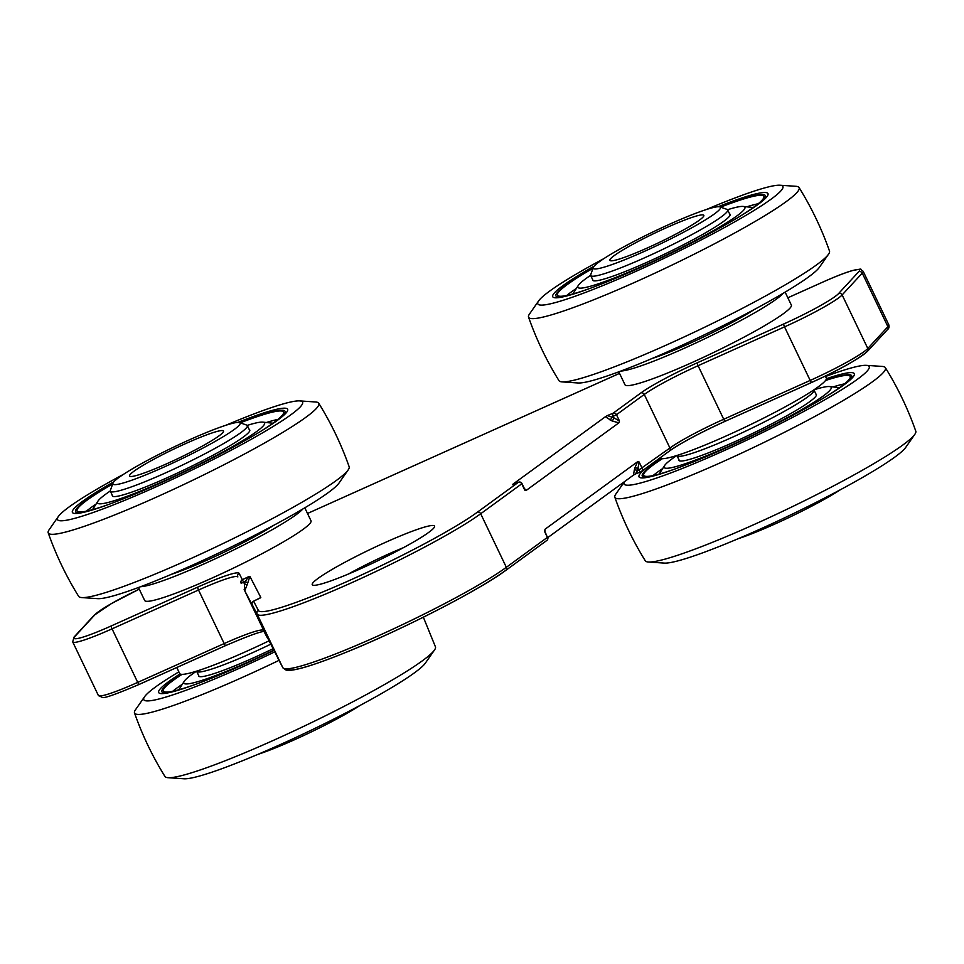 <?xml version="1.0" encoding="UTF-8"?>
<svg xmlns="http://www.w3.org/2000/svg" width="964" height="964" viewBox="0 0 964 964"><rect width="100%" height="100%" fill="white"/><g stroke="black" fill="none" stroke-linecap="round" stroke-linejoin="round"><path stroke-width="1.45" d="M433.426 528.441A67.817 6.736 154.4 0 1 371.875 563.566A67.817 6.736 154.4 0 1 312.83 585.16A67.817 6.736 154.4 0 1 313.348 582.364A67.817 6.736 154.4 0 1 380.997 544.395A67.817 6.736 154.4 0 1 434.523 526.85A67.817 6.736 154.4 0 1 433.426 528.441M544.756 531.164L544.997 529.26L544.925 531.453M634.143 470.191A2.711 1.097 -162.7 0 1 637.578 470.504L635.372 473.999L633.36 475.18L634.746 468.227L637.541 461.768L544.997 529.26M637.541 461.768L639.12 461.985L637.578 470.504L638.879 469.962L638.192 468.54A2.711 1.097 -162.7 0 0 634.746 468.227M618.888 422.822L612.116 420.979A2.711 0.711 114.2 0 0 613.899 417.834L619.503 421.015L618.888 422.822L526.344 490.315L524.753 490.11L524.741 489.338M612.116 420.979L605.38 416.761L512.824 484.253M605.38 416.761L607.392 415.58L613.899 417.834L613.225 416.412A2.711 1.277 -112.6 0 1 613.104 413.207L640.891 392.951A56.96 5.651 154.4 0 1 697.382 362.753L783.84 323.928A51.538 5.121 -25.6 0 0 838.572 293.574L858.683 271.764A51.538 5.121 -25.6 0 0 822.147 282.392L787.841 297.792M94.954 614.707A2.711 2.615 -137.3 0 0 94.123 615.297L111.499 603.536L139.25 589.161A51.538 5.121 -25.6 0 0 94.954 614.707L74.843 636.517A51.538 5.121 -25.6 0 0 111.366 625.889L197.837 587.064A56.96 5.651 154.4 0 1 239.132 573.339L244.386 583.762L247.073 584.895L244.76 590.824L244.386 583.762L245.133 581.641L248.736 576.629L249.881 576.388L260.798 597.427L259.822 598.21M260.738 597.572L253.58 601.174L258.436 610.525A127.489 12.665 -25.6 0 0 350.884 579.81A127.489 12.665 -25.6 0 0 477.313 512.233L518.367 482.301A2.711 1.277 -112.6 0 1 518.487 482.229A2.711 1.277 -112.6 0 1 518.74 482.181M260.798 597.427L259.918 598.162M633.36 475.18L547.805 537.575M524.753 490.11L521.741 483.82L480.687 513.752A130.2 12.93 154.4 0 1 351.571 582.762A130.2 12.93 154.4 0 1 257.159 614.128L244.76 590.824M263.871 630.613L282.813 667.678A130.2 12.93 -25.6 0 0 377.225 636.312A130.2 12.93 -25.6 0 0 506.341 567.302L547.395 537.37L544.383 531.068M244.157 589.558L263.425 629.769M274.957 652.05L277.969 658.352A2.711 2.711 0 0 0 278.006 658.424L278.006 658.424A2.711 2.699 -27.4 0 1 277.969 658.352M403.47 547.66A56.96 5.651 -25.6 0 0 348.498 573.99M512.74 484.615L518.487 482.229A2.711 2.711 0 0 1 521.982 483.567L521.741 483.82A2.711 2.374 -126.1 0 0 518.367 482.301L512.643 484.675M641.096 471.625A2.711 1.277 -112.6 0 1 640.964 471.697A2.711 1.277 -112.6 0 1 638.879 469.962L669.932 448.007A54.249 5.386 154.4 0 1 723.723 419.256L810.182 380.431A54.249 5.386 -25.6 0 0 867.793 348.486L887.904 326.676A54.249 5.386 -25.6 0 0 888.796 324.796C889.374 327.001 888.941 328.591 887.507 329.592A2.711 2.615 -137.3 0 0 887.904 326.676L862.25 273.125L842.138 294.936L867.793 348.486A2.711 2.615 -137.3 0 1 867.395 351.402C857.345 359.825 838.801 370.152 811.772 382.395A2.711 0.651 -114.2 0 1 810.182 380.431L784.527 326.88L698.069 365.705A54.249 5.386 -25.6 0 0 644.265 394.457L669.932 448.007A2.711 2.374 -126.1 0 1 669.317 451.116L641.53 471.384A2.711 2.374 53.9 0 1 641.096 471.625M639.12 461.985L642.144 468.275A2.711 2.374 53.9 0 1 641.53 471.384A2.711 2.711 0 0 1 640.964 471.697L635.276 474.059L640.831 471.733M248.736 576.629L242.41 579.665A2.711 2.699 -27.4 0 0 241.133 583.268L245.133 581.641L247.82 582.774L247.073 584.895M610.128 420.087A2.711 0.711 114.2 0 0 611.923 416.954L616.478 414.725L619.503 421.015M304.793 507.823L311.011 520.789A92.219 9.158 154.4 0 1 309.492 523.97A92.219 9.158 154.4 0 1 221.624 573.688A92.219 9.158 154.4 0 1 144.672 600.488L138.455 587.51M302.841 508.98A92.219 9.158 154.4 0 1 302.491 509.366A92.219 9.158 154.4 0 1 223.877 554.734A92.219 9.158 154.4 0 1 140.587 586.715M270.884 644.133A75.951 7.543 154.4 0 1 196.668 671.342A75.951 7.543 154.4 0 1 196.596 671.149M360.042 705.431A70.529 7.001 154.4 0 1 257.834 754.402M423.353 617.201L435.463 646.892A149.986 14.894 154.4 0 1 434.475 650.037A149.986 14.894 154.4 0 1 428.92 655.689A149.986 14.894 154.4 0 1 293.851 731.001A149.986 14.894 154.4 0 1 168.037 777.695A149.986 14.894 154.4 0 1 164.965 776.49C152.493 756.415 142.335 735.219 134.502 712.914A149.986 14.894 154.4 0 1 135.49 709.769L144.612 696.683A135.888 13.496 154.4 0 1 149.649 691.562A135.888 13.496 154.4 0 1 178.87 671.872M434.475 650.037L425.353 663.124A135.888 13.496 154.4 0 1 420.316 668.245A135.888 13.496 154.4 0 1 297.936 736.484A135.888 13.496 154.4 0 1 183.943 778.779L168.037 777.695M162.82 693.598A116.09 11.532 154.4 0 1 162.759 692.453M274.113 650.363A119.343 11.857 154.4 0 1 160.084 693.441A119.343 11.857 154.4 0 1 163.844 685.404A119.343 11.857 154.4 0 1 180.039 673.932M274.848 651.833A135.888 13.496 154.4 0 1 144.612 696.683M279.018 660.364A149.986 14.894 154.4 0 1 134.502 712.914M175.508 691.007A116.09 11.532 154.4 0 1 161.916 691.73A116.09 11.532 154.4 0 1 166.929 684.802A116.09 11.532 154.4 0 1 181.618 674.33M273.222 648.651A76.216 7.567 154.4 0 1 198.608 676.017A76.216 7.567 154.4 0 1 198.572 675.33M196.15 684.139A114.463 11.363 154.4 0 1 163.386 691.031A114.463 11.363 154.4 0 1 168.326 684.199A114.463 11.363 154.4 0 1 182.063 674.354M273.981 650.098A92.628 9.194 154.4 0 1 184.232 681.295A92.628 9.194 154.4 0 1 187.811 677.584A92.628 9.194 154.4 0 1 196.548 671.161M172.701 691.284A114.463 11.363 154.4 0 1 182.341 684.247M269.137 640.783A92.219 9.158 154.4 0 1 179.653 673.511L176.786 667.522M238.964 425.498A70.529 7.001 -25.6 0 0 239.506 422.581A70.529 7.001 -25.6 0 0 178.087 445.031A70.529 7.001 -25.6 0 0 114.077 481.578A70.529 7.001 -25.6 0 0 112.933 483.229A70.529 7.001 -25.6 0 0 168.604 464.973A70.529 7.001 -25.6 0 0 238.964 425.498M112.933 483.229L110.378 490.375A75.951 7.543 -25.6 0 0 110.366 491.218A75.951 7.543 -25.6 0 0 173.749 469.155A75.951 7.543 -25.6 0 0 246.097 428.209A75.951 7.543 -25.6 0 0 247.35 425.582A75.951 7.543 -25.6 0 0 246.688 425.076L239.506 422.581M130.405 474.24A52.08 5.169 -25.6 0 0 130.02 476.385A52.08 5.169 -25.6 0 0 175.364 459.804A52.08 5.169 -25.6 0 0 222.636 432.824A52.08 5.169 -25.6 0 0 223.479 431.607A52.08 5.169 -25.6 0 0 182.365 445.079A52.08 5.169 -25.6 0 0 130.405 474.24M171.544 574.279A70.529 7.001 -25.6 0 0 273.74 525.308M123.621 474.264A135.888 13.496 -25.6 0 0 59.708 514.86A135.888 13.496 -25.6 0 0 58.31 516.559L49.188 529.646A149.986 14.894 -25.6 0 0 48.2 532.791A149.986 14.894 -25.6 0 0 172.689 489.712A149.986 14.894 -25.6 0 0 316.325 408.507A149.986 14.894 -25.6 0 0 318.698 403.193A149.986 14.894 -25.6 0 0 315.626 401.988L299.72 400.904A135.888 13.496 -25.6 0 0 225.829 425.293M48.2 532.791C56.045 555.095 66.191 576.291 78.662 596.367A149.986 14.894 -25.6 0 0 81.735 597.572A149.986 14.894 -25.6 0 0 215.502 547.142A149.986 14.894 -25.6 0 0 346.642 471.794A149.986 14.894 -25.6 0 0 348.173 469.914A149.986 14.894 -25.6 0 0 349.161 466.769C341.328 444.464 331.17 423.28 318.698 403.193M81.735 597.572L97.641 598.656A135.888 13.496 -25.6 0 0 218.84 552.962A135.888 13.496 -25.6 0 0 337.665 484.699A135.888 13.496 -25.6 0 0 339.051 483L348.173 469.914M58.31 516.559A135.888 13.496 -25.6 0 0 160.289 484.928A135.888 13.496 -25.6 0 0 300.346 406.808A135.888 13.496 -25.6 0 0 299.72 400.904M113.909 481.759A119.343 11.857 -25.6 0 0 74.349 508.281A119.343 11.857 -25.6 0 0 73.782 513.318A119.343 11.857 -25.6 0 0 178.448 474.71A119.343 11.857 -25.6 0 0 285.693 413.387A119.343 11.857 -25.6 0 0 287.489 410.917A119.343 11.857 -25.6 0 0 237.759 422.425M76.457 512.33A116.09 11.532 -25.6 0 0 76.517 513.475L75.614 511.607A116.09 11.532 154.4 0 1 77.53 507.606A116.09 11.532 154.4 0 1 112.788 483.639M239.928 422.726A116.09 11.532 154.4 0 1 285.007 411.291L285.886 413.11A116.09 11.532 -25.6 0 0 285.043 412.387M285.007 411.291A116.09 11.532 154.4 0 1 283.103 415.291A116.09 11.532 154.4 0 1 275.933 421.425M249.254 429.57A76.216 7.567 154.4 0 1 249.772 430.028A76.216 7.567 154.4 0 1 248.519 432.655A76.216 7.567 154.4 0 1 175.906 473.746A76.216 7.567 154.4 0 1 112.306 495.894A76.216 7.567 154.4 0 1 112.27 495.207M240.229 422.834A114.463 11.363 154.4 0 1 283.549 411.99A114.463 11.363 154.4 0 1 281.669 415.942A114.463 11.363 154.4 0 1 257.641 433.21M109.86 504.015A114.463 11.363 154.4 0 1 77.084 510.908A114.463 11.363 154.4 0 1 78.964 506.956A114.463 11.363 154.4 0 1 112.68 483.94M247.23 425.401A92.628 9.194 154.4 0 1 262.895 422.136A92.628 9.194 154.4 0 1 263.052 426.136A92.628 9.194 154.4 0 1 168.218 479.096A92.628 9.194 154.4 0 1 97.93 501.172A92.628 9.194 154.4 0 1 99.027 499.786A92.628 9.194 154.4 0 1 110.294 491.013M89.206 510.884A116.09 11.532 154.4 0 1 75.614 511.607M86.399 511.161A114.463 11.363 154.4 0 1 96.039 504.124M266.377 422.509A114.463 11.363 154.4 0 1 277.897 419.4M719.301 209.815A70.529 7.001 -25.6 0 0 719.843 206.898A70.529 7.001 -25.6 0 0 658.424 229.348A70.529 7.001 -25.6 0 0 594.414 265.883A70.529 7.001 -25.6 0 0 593.27 267.534A70.529 7.001 -25.6 0 0 648.941 249.29A70.529 7.001 -25.6 0 0 719.301 209.815M593.27 267.534L590.715 274.692A75.951 7.543 -25.6 0 0 590.703 275.535A75.951 7.543 -25.6 0 0 654.086 253.472A75.951 7.543 -25.6 0 0 726.434 212.526A75.951 7.543 -25.6 0 0 727.687 209.899A75.951 7.543 -25.6 0 0 727.013 209.381L719.843 206.898M610.742 258.557A52.08 5.169 -25.6 0 0 610.357 260.702A52.08 5.169 -25.6 0 0 655.701 244.121A52.08 5.169 -25.6 0 0 702.973 217.141A52.08 5.169 -25.6 0 0 703.816 215.924A52.08 5.169 -25.6 0 0 662.702 229.396A52.08 5.169 -25.6 0 0 610.742 258.557M651.869 358.584A70.529 7.001 -25.6 0 0 754.077 309.625M603.958 258.569A135.888 13.496 -25.6 0 0 540.045 299.177A135.888 13.496 -25.6 0 0 538.647 300.876L529.525 313.963A149.986 14.894 -25.6 0 0 528.537 317.108A149.986 14.894 -25.6 0 0 653.026 274.029A149.986 14.894 -25.6 0 0 796.65 192.824A149.986 14.894 -25.6 0 0 799.036 187.51A149.986 14.894 -25.6 0 0 795.963 186.305L780.057 185.221A135.888 13.496 -25.6 0 0 706.166 209.598M528.537 317.108C536.382 339.412 546.528 360.608 559 380.684A149.986 14.894 -25.6 0 0 562.072 381.889A149.986 14.894 -25.6 0 0 695.839 331.447A149.986 14.894 -25.6 0 0 826.979 256.111A149.986 14.894 -25.6 0 0 828.51 254.231A149.986 14.894 -25.6 0 0 829.498 251.086C821.665 228.781 811.507 207.585 799.036 187.51M562.072 381.889L577.978 382.973A135.888 13.496 -25.6 0 0 699.177 337.279A135.888 13.496 -25.6 0 0 818.002 269.016A135.888 13.496 -25.6 0 0 819.388 267.317L828.51 254.231M538.647 300.876A135.888 13.496 -25.6 0 0 640.626 269.245A135.888 13.496 -25.6 0 0 780.671 191.125A135.888 13.496 -25.6 0 0 780.057 185.221M594.246 266.076A119.343 11.857 -25.6 0 0 554.686 292.598A119.343 11.857 -25.6 0 0 554.119 297.623A119.343 11.857 -25.6 0 0 658.786 259.027A119.343 11.857 -25.6 0 0 766.031 197.704A119.343 11.857 -25.6 0 0 767.826 195.234A119.343 11.857 -25.6 0 0 718.096 206.742M556.794 296.647A116.09 11.532 -25.6 0 0 556.855 297.792M766.247 197.463A116.09 11.532 -25.6 0 0 765.38 196.704M569.543 295.201A116.09 11.532 154.4 0 1 555.951 295.924A116.09 11.532 154.4 0 1 557.855 291.923A116.09 11.532 154.4 0 1 593.125 267.956M720.265 207.043A116.09 11.532 154.4 0 1 765.344 195.608A116.09 11.532 154.4 0 1 763.44 199.608A116.09 11.532 154.4 0 1 756.27 205.742M729.591 213.888A76.216 7.567 154.4 0 1 730.11 214.345A76.216 7.567 154.4 0 1 728.856 216.972A76.216 7.567 154.4 0 1 656.243 258.063A76.216 7.567 154.4 0 1 592.643 280.211A76.216 7.567 154.4 0 1 592.607 279.524M720.566 207.152A114.463 11.363 154.4 0 1 763.886 196.307A114.463 11.363 154.4 0 1 762.006 200.259A114.463 11.363 154.4 0 1 737.978 217.527M590.197 288.32A114.463 11.363 154.4 0 1 557.421 295.225A114.463 11.363 154.4 0 1 559.301 291.273A114.463 11.363 154.4 0 1 593.017 268.257M727.567 209.718A92.628 9.194 154.4 0 1 743.232 206.441A92.628 9.194 154.4 0 1 743.389 210.453A92.628 9.194 154.4 0 1 648.555 263.413A92.628 9.194 154.4 0 1 578.267 285.489A92.628 9.194 154.4 0 1 579.364 284.103A92.628 9.194 154.4 0 1 590.631 275.33M566.736 295.466A114.463 11.363 154.4 0 1 576.376 288.441M746.714 206.826A114.463 11.363 154.4 0 1 758.234 203.717M785.13 292.128L791.348 305.094A92.219 9.158 154.4 0 1 789.829 308.287A92.219 9.158 154.4 0 1 701.961 358.006A92.219 9.158 154.4 0 1 624.997 384.793L618.792 371.827M783.178 293.297A92.219 9.158 154.4 0 1 782.828 293.683A92.219 9.158 154.4 0 1 704.214 339.051A92.219 9.158 154.4 0 1 620.924 371.032M825.341 376.056L826.329 378.117A92.219 9.158 154.4 0 1 824.823 381.31A92.219 9.158 154.4 0 1 737.327 430.86A92.219 9.158 154.4 0 1 660.027 457.888M813.881 389.854A75.951 7.543 154.4 0 1 813.99 390.022A75.951 7.543 154.4 0 1 810.7 394.553A75.951 7.543 154.4 0 1 736.376 435.439A75.951 7.543 154.4 0 1 677.005 455.659A75.951 7.543 154.4 0 1 676.933 455.466A92.628 9.194 154.4 0 0 668.148 461.889A92.628 9.194 154.4 0 0 664.57 465.612L659.147 474.083M840.379 489.736A70.529 7.001 154.4 0 1 738.171 538.707M825.546 376.49A135.888 13.496 154.4 0 1 866.359 365.344L882.265 366.428A149.986 14.894 154.4 0 1 885.338 367.633C897.809 387.709 907.955 408.905 915.8 431.209A149.986 14.894 154.4 0 1 914.812 434.354A149.986 14.894 154.4 0 1 909.257 440.006A149.986 14.894 154.4 0 1 774.188 515.318A149.986 14.894 154.4 0 1 648.374 562.012A149.986 14.894 154.4 0 1 645.302 560.807C632.83 540.72 622.672 519.536 614.839 497.231A149.986 14.894 154.4 0 1 615.827 494.086L624.491 481.651M885.338 367.633A149.986 14.894 154.4 0 1 878.939 376.719A149.986 14.894 154.4 0 1 731.423 457.779A149.986 14.894 154.4 0 1 614.839 497.231M866.359 365.344A135.888 13.496 154.4 0 1 863.334 374.671A135.888 13.496 154.4 0 1 721.542 451.791A135.888 13.496 154.4 0 1 624.564 481.602M914.812 434.354L905.69 447.441A135.888 13.496 154.4 0 1 900.653 452.562A135.888 13.496 154.4 0 1 778.273 520.789A135.888 13.496 154.4 0 1 664.28 563.096L648.374 562.012M643.157 477.915A116.09 11.532 154.4 0 1 643.096 476.77M826.413 378.695A119.343 11.857 154.4 0 1 854.128 375.358A119.343 11.857 154.4 0 1 849.139 380.828A119.343 11.857 154.4 0 1 738.761 442.102A119.343 11.857 154.4 0 1 640.409 477.746A119.343 11.857 154.4 0 1 644.181 469.721A119.343 11.857 154.4 0 1 660.376 458.249M851.682 376.828A116.09 11.532 154.4 0 1 852.538 377.587M655.845 475.324A116.09 11.532 154.4 0 1 642.253 476.047A116.09 11.532 154.4 0 1 647.266 469.119A116.09 11.532 154.4 0 1 661.955 458.647M825.75 380.165A116.09 11.532 154.4 0 1 851.646 375.719A116.09 11.532 154.4 0 1 846.633 382.648A116.09 11.532 154.4 0 1 842.572 385.865M815.893 394.011A76.216 7.567 154.4 0 1 816.412 394.469A76.216 7.567 154.4 0 1 813.122 399.012A76.216 7.567 154.4 0 1 738.532 440.042A76.216 7.567 154.4 0 1 678.945 460.334A76.216 7.567 154.4 0 1 678.909 459.647M825.473 380.527A114.463 11.363 154.4 0 1 850.188 376.43A114.463 11.363 154.4 0 1 845.235 383.262A114.463 11.363 154.4 0 1 824.268 397.638M676.487 468.444A114.463 11.363 154.4 0 1 643.723 475.348A114.463 11.363 154.4 0 1 648.664 468.516A114.463 11.363 154.4 0 1 662.401 458.671M813.917 389.83A92.628 9.194 154.4 0 1 829.534 386.564A92.628 9.194 154.4 0 1 827.208 392.902A92.628 9.194 154.4 0 1 730.025 445.717A92.628 9.194 154.4 0 1 664.57 465.612M653.038 475.589A114.463 11.363 154.4 0 1 662.678 468.564M833.016 386.95A114.463 11.363 154.4 0 1 844.536 383.841M278.042 658.496A2.711 2.699 -27.4 0 1 278.006 658.424L282.85 667.751A2.711 2.699 -27.4 0 1 282.813 667.678L257.159 614.128A2.711 2.699 -27.4 0 1 258.436 610.525M252.315 604.802A2.711 2.699 -27.4 0 1 253.592 601.187A2.711 2.711 0 0 0 252.315 604.802L255.327 611.092M477.313 512.233A2.711 2.374 -126.1 0 1 480.687 513.752L506.341 567.302A2.711 2.374 -126.1 0 1 505.738 570.411C480.193 589.486 405.47 627.998 350.318 650.58C314.264 665.305 292.839 671.812 286.043 670.064L282.85 667.751M640.891 392.951A2.711 2.374 53.9 0 1 644.265 394.457L616.478 414.725A2.711 2.374 53.9 0 0 613.104 413.207L607.392 415.58M619.527 373.369L307.504 513.475L619.527 373.357M505.305 570.652A127.489 12.665 154.4 0 1 378.876 638.228A127.489 12.665 154.4 0 1 286.428 668.944M225.697 645.543L139.358 684.307A2.711 0.651 -114.2 0 1 139.31 684.356A2.711 0.651 -114.2 0 1 137.719 682.391L224.178 643.566A54.249 5.386 154.4 0 1 263.509 630.504A2.711 2.699 -27.4 0 0 263.594 630.649M866.564 351.993A51.538 5.121 154.4 0 1 811.833 382.347A2.711 0.651 -114.2 0 1 811.772 382.395L725.314 421.22A2.711 0.651 -114.2 0 1 723.723 419.256L698.069 365.705A2.711 0.651 65.8 0 1 697.382 362.753M811.712 382.407L725.374 421.172A2.711 0.651 -114.2 0 1 725.314 421.22C700.117 432.74 681.452 442.705 669.317 451.116M725.253 421.232A56.96 5.651 -25.6 0 0 669.655 450.803M888.796 324.796L863.141 271.245A54.249 5.386 154.4 0 1 862.25 273.125A2.711 2.615 42.7 0 0 858.683 271.764M98.364 695.454A54.249 5.386 -25.6 0 0 137.719 682.391L112.053 628.841A54.249 5.386 154.4 0 1 72.71 641.904L98.364 695.454L102.413 697.466C104.22 698.442 116.524 694.068 139.31 684.356L225.769 645.531A2.711 0.651 -114.2 0 1 224.178 643.566L198.524 590.016L112.053 628.841A2.711 0.651 65.8 0 1 111.366 625.889M239.132 573.339A2.711 2.699 152.6 0 0 237.855 576.954A54.249 5.386 -25.6 0 0 198.524 590.016A2.711 0.651 65.8 0 1 197.837 587.064M838.572 293.574A2.711 2.615 42.7 0 1 842.138 294.936A54.249 5.386 154.4 0 1 784.527 326.88A2.711 0.651 65.8 0 1 783.84 323.928M524.332 488.483L526.344 490.315M249.881 576.388L247.82 582.774M547.636 537.117A2.711 2.711 0 0 1 546.793 540.479A2.711 2.374 -126.1 0 0 547.395 537.37L544.901 531.393M263.558 630.577L266.835 636.891A2.711 2.711 0 0 0 267.594 637.807A2.711 2.699 -27.4 0 1 266.787 636.818L267.076 636.806M225.817 645.482A2.711 0.651 -114.2 0 1 225.769 645.531C249.086 635.553 262.051 630.89 264.678 631.553M822.147 282.392A2.711 0.651 -114.2 0 1 822.208 282.356L787.841 297.78M74.843 636.517A2.711 2.615 -137.3 0 0 74.011 637.108L72.71 641.904M521.982 483.567L524.717 489.278M260.16 598.005L253.58 601.174M546.793 540.479L505.738 570.411M887.507 329.592L867.395 351.402M863.141 271.245C858.804 268.703 864.696 268.39 852.417 270.547C845.006 272.716 834.932 276.656 822.208 282.356M94.123 615.297L74.011 637.108M196.668 671.342L199.126 676.475M184.232 681.295L178.81 689.766M161.916 691.73L162.796 693.55M249.809 430.715L247.35 425.582M112.824 496.352L110.366 491.218M262.895 422.136L272.896 423.22M97.93 501.172L92.508 509.655M730.146 215.032L727.687 209.899M593.161 280.669L590.703 275.535M765.344 195.608L766.223 197.427M743.232 206.441L753.233 207.537M578.267 285.489L572.845 293.96M555.951 295.924L556.831 297.743M813.99 390.022L816.448 395.156M677.005 455.659L679.463 460.792M851.646 375.719L852.525 377.551M829.534 386.564L839.536 387.661M642.253 476.047L643.133 477.867"/></g></svg>
